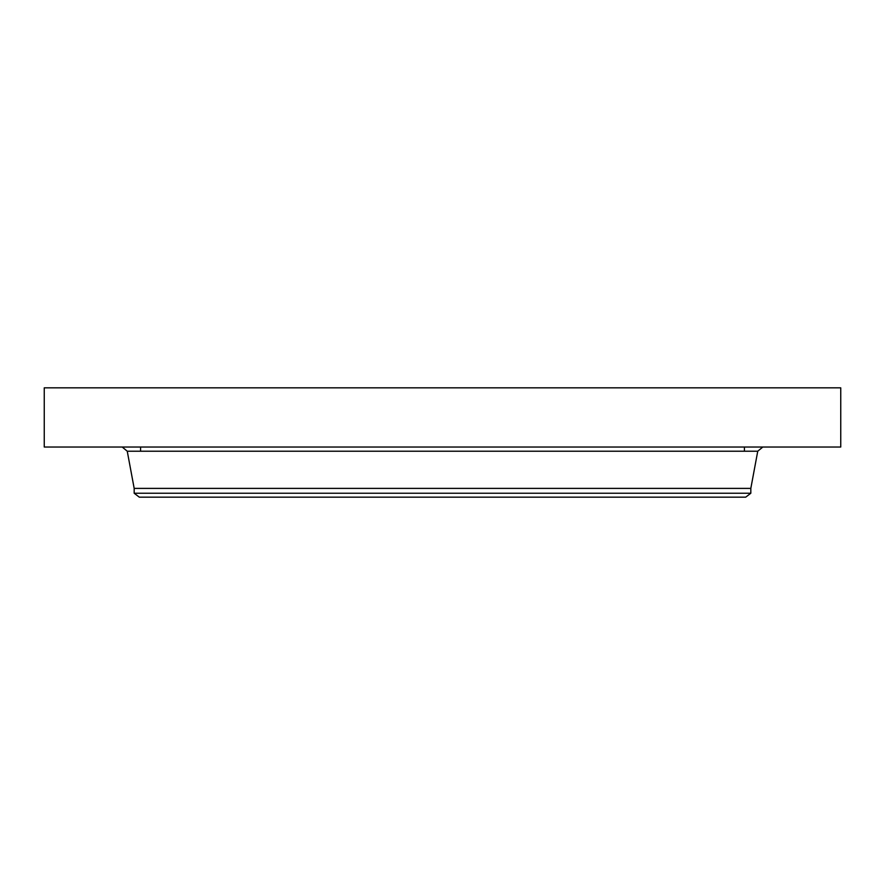 <?xml version="1.0" encoding="UTF-8"?>
<svg xmlns="http://www.w3.org/2000/svg" width="885" height="885" viewBox="0 0 885 885"><rect width="100%" height="100%" fill="white"/><g stroke="black" fill="none" stroke-linecap="round" stroke-linejoin="round"><path stroke-width="1.33" d="M44.25 387.829L840.75 387.829L840.75 447.025L44.25 447.025L44.25 387.829M750.823 493.244L134.177 493.244L139.31 497.171L745.69 497.171L750.823 493.244L750.823 488.387L757.748 451.217L762.804 447.025M134.177 493.244L134.177 488.387L750.823 488.387M134.177 488.387L127.252 451.217L757.748 451.217M140.593 447.025L140.593 451.217M127.252 451.217L122.196 447.025M744.407 447.025L744.407 451.217"/></g></svg>
